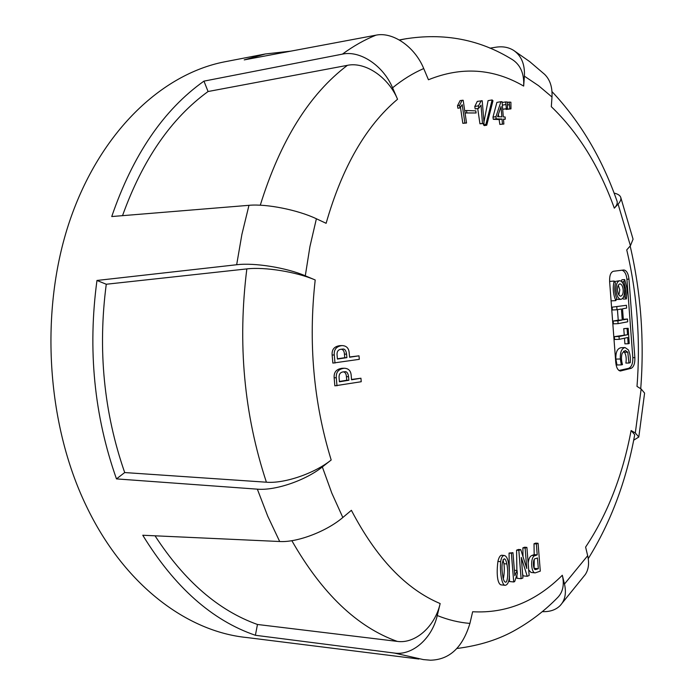<?xml version="1.0" encoding="UTF-8"?>
<svg xmlns="http://www.w3.org/2000/svg" width="695" height="695" viewBox="0 0 695 695"><rect width="100%" height="100%" fill="white"/><g stroke="black" fill="none" stroke-linecap="round" stroke-linejoin="round"><path stroke-width="1.04" d="M226.666 61.429L224.198 61.907C161.683 74.243 99.958 131.911 69.691 221.01C39.546 309.996 46.261 422.951 86.197 505.778C123.892 584.921 186.99 631.659 246.855 637.541L418.903 659.034M116.473 478.898L257.35 489.158C275.324 490.774 305.531 480.453 322.341 466.944L331.185 460.003C314.644 473.365 284.49 483.746 266.402 482.208L124.7 472.557L116.473 478.898C94.164 415.706 87.657 349.559 96.97 280.459L106.266 284.246C97.682 349.75 103.824 412.526 124.7 472.557M266.402 482.208C244.023 414.385 237.508 343.278 246.838 268.904C264.708 266.741 296.565 271.91 315.2 279.972L305.296 275.802C286.47 267.705 254.526 262.519 236.665 264.743L96.97 280.459M111.739 216.545L248.975 205.312C266.48 203.661 297.851 209.925 316.39 218.769L326.12 223.304C342.175 167.174 365.987 125.821 397.549 99.246L392.579 87.805C383.301 65.651 360.166 50.188 342.435 54.123L203.956 81.133C163.629 109.758 132.884 154.889 111.739 216.545M290.771 51.152L265.368 53.967L244.214 59.892L375.943 35.176C392.797 31.553 414.872 46.791 423.724 68.544L428.45 79.76C461.61 66.346 493.354 68.457 523.674 86.084L524.395 76.172C524.977 64.288 521.372 55.687 513.579 50.361C508.549 47.225 502.667 46.174 495.935 47.208L489.966 48.172M622.746 298.268L623.372 299.076L626.369 298.911L627.125 289.016L624.709 279.581L623.815 281.736L621.895 281.857M626.369 298.911L625.135 297.086L625.735 289.224L623.815 281.736M619.636 280.728C617.047 281.527 615.857 284.846 616.074 290.675C616.795 296.122 618.411 299.015 620.948 299.345C623.554 298.546 624.753 295.236 624.527 289.407C623.815 283.942 622.19 281.049 619.636 280.728L614.493 281.536M617.525 290.458C617.933 294.002 619.01 295.922 620.748 296.2C622.633 295.41 623.424 293.212 623.128 289.615C622.72 286.071 621.643 284.151 619.888 283.864C618.011 284.655 617.23 286.853 617.525 290.458M618.863 294.923L619.801 289.815L618.272 285.245M616.795 306.938L617.021 309.762L621.408 309.006L622.26 320.004L617.881 320.829L618.098 323.644L627.689 321.802L627.481 319.014L623.363 319.796L622.511 308.806L626.638 308.085L626.421 305.296L612.13 307.164L612.338 309.987L617.021 309.762M622.173 353.321C621.139 356.544 621.243 360.305 622.494 364.606L621.295 364.901L620.357 359.002C620.018 352.2 621.591 348.386 625.083 347.561L628.402 349.924C630.087 353.607 630.695 357.864 630.209 362.703L628.94 363.025L627.776 352.174L625.265 350.497L622.173 353.321M614.145 281.032C612.547 287.878 613.112 294.411 615.84 300.622L616.778 298.416C614.615 293.551 614.172 288.382 615.44 282.908L614.145 281.032L609.611 281.44M627.724 337.518L619.228 339.325L619.028 336.493L627.533 334.721L627.09 328.518L628.167 328.301L629.227 343.512L628.141 343.747L627.724 337.518M615.744 362.217C616.257 367.559 617.812 370.487 620.427 370.991L631.164 368.324C633.814 366.934 635.039 363.363 634.856 357.612L628.966 279.112C628.297 273.465 626.595 270.416 623.841 269.973L613.337 271.276C610.61 272.301 609.376 275.793 609.637 281.77L615.744 362.217M616.317 299.493L620.948 299.345M621.982 270.207C624.701 271.146 626.351 274.16 626.925 279.251L632.824 357.656C632.963 363.537 631.52 367.108 628.515 368.367L618.906 370.478M619.228 339.325L614.58 339.473L614.363 336.649L619.028 336.493M614.363 336.649L627.533 334.721M624.232 334.834L623.763 328.639L627.09 328.518M623.763 328.639L628.167 328.301M624.484 338.213L624.909 343.843L628.141 343.747M611.296 300.865L615.84 300.622M625.083 347.561L621.33 347.665C617.421 348.23 615.596 352.044 615.874 359.098L616.986 364.979L621.295 364.901M623.502 351.218L624.475 352.261C626.125 355.093 626.595 358.698 625.874 363.077L628.94 363.025M612.13 307.164L626.421 305.296M623.328 319.318L627.481 319.014M617.447 309.692L618.237 320.169L613.181 321.02L613.39 323.835L618.098 323.644M613.181 321.02L617.881 320.829M618.237 320.169L622.26 320.004M623.432 297.173L625.135 297.086M621.174 281.206L621.912 279.764L624.709 279.581M521.12 578.7L518.835 550.362L520.781 549.649L526.767 568.493L525.125 548.051L526.897 547.399L529.156 575.529L527.236 576.285L521.328 557.459L522.909 577.988L521.12 578.7L516.967 578.266L516.932 574.557M516.88 570.499L516.576 550.162L518.531 549.45L520.781 549.649M518.835 550.362L516.576 550.162M527.236 576.285L523.092 575.86L522.553 573.61M526.897 547.399L524.647 547.208L522.875 547.86L525.125 548.051M523.022 556.799L522.875 547.86M513.709 581.967L511.381 553.272L512.962 552.69L514.83 575.686L517.08 570.526L517.341 573.679L514.656 581.593L513.709 581.967L509.47 581.515L509.409 575.799M509.357 571.559L509.07 553.064L512.962 552.69M511.381 553.272L509.07 553.064M517.08 570.526L514.387 570.256M534.081 568.423L534.247 559.701M535.028 555.696L537.218 554.862L536.34 543.933L538.078 543.299L540.302 571.134L535.185 572.88C530.832 573.028 530.189 556.2 535.028 555.696L532.014 555.418C529.885 556.235 528.608 558.858 528.174 563.298M528.704 569.935L531.023 572.454L535.185 572.88M538.078 543.299L535.732 543.099L534.021 543.742L536.34 543.933M537.218 554.862L534.177 554.593L534.021 543.742M532.014 555.418L534.177 554.593M535.723 558.624C532.405 557.911 532.9 570.004 535.497 569.579L538.33 568.718L537.47 557.963L535.723 558.624M538.33 568.718L534.333 568.328M502.98 559.849L503.945 563.697C504.553 568.753 504.353 573.783 503.336 578.796M504.222 555.479L501.842 555.262C500.2 555.236 498.888 557.286 497.915 561.404C496.977 568.197 496.23 582.558 500.826 584.834L505.178 585.312C501.573 585.468 499.792 570.795 500.661 561.673C501.26 557.711 502.45 555.644 504.222 555.479C508.514 556.295 509.574 566.799 509.279 577.745C508.801 582.393 507.437 584.912 505.178 585.312M506.881 563.984C506.16 560.639 505.282 558.91 504.24 558.797C501.859 561.282 501.356 566.911 502.746 575.686C503.197 579.361 504.057 581.507 505.326 582.132C507.654 583.452 508.497 572.133 506.881 563.984L503.945 563.697M509.444 104.693L509.088 102.104L510.886 102.2L510.973 108.863L506.125 109.436L509.843 108.811L509.444 104.693L507.367 105.041M510.973 108.863L509.843 108.811M506.047 108.95L506.125 109.436M509.088 102.104L507.393 102.4M459.951 107.89L457.883 108.246L457.51 105.727L460.125 100.575L463.183 100.254L466.536 123.024L462.818 123.319L464.886 122.98L462.201 104.684L459.951 107.89L459.577 105.362L457.51 105.727M459.577 105.362L462.192 100.21M466.536 123.024L464.886 122.98M460.472 107.308L462.818 123.319M505.96 104.519L505.604 101.93L507.411 102.017L507.498 108.707L502.702 109.271L506.36 108.663L505.96 104.519L502.363 105.136M507.498 108.707L506.36 108.663M505.604 101.93L502.155 102.521M478.664 108.35L475.172 108.95L474.798 106.465L477.283 101.392L482.226 100.74L484.059 123.432L479.95 123.797L482.478 123.389L481.009 105.162L478.664 108.35L478.455 105.831L474.798 106.465M478.455 105.831L481.279 100.697M484.059 123.432L482.478 123.389M477.717 108.507L479.95 123.797M498.376 114.38L498.723 116.743M502.433 123.988L502.033 119.062L496.143 118.862L493.294 119.323L499.132 119.531L499.835 124.405L503.875 124.031L499.835 124.405M502.033 119.062L499.132 119.531M496.143 118.862L495.969 116.647L492.981 117.134L493.294 119.323M495.969 116.647L500.947 101.696L496.89 102.391L492.981 117.134M500.947 101.696L502.085 101.748L503.302 116.916L505.117 116.977L505.3 119.175L503.51 119.471M505.3 119.175L503.475 119.114L503.875 124.031M501.034 106.613L497.585 116.699L501.859 116.864L501.034 106.613M466.849 112.633L466.536 110.514L475.788 110.879L476.101 112.972L465.068 112.938M465.077 112.99L476.101 112.972M466.536 110.514L464.755 110.818M492.138 99.941L492.981 100.766L486.735 125.222L484.319 125.604L483.425 124.805L485.883 124.405L492.138 99.941L488.064 100.653L483.946 122.12M486.735 125.222L485.883 124.405M483.677 123.493L483.425 124.805M337.414 358.794L344.763 357.699L344.442 354.163C344.207 351.114 343.13 349.481 341.21 349.255M358.994 355.823L359.306 359.332L332.862 363.085L332.132 355.032C331.697 349.533 334.269 346.414 339.838 345.658L341.983 345.589C346.388 345.719 348.794 348.117 349.194 352.782L349.594 357.239L358.994 355.823L349.568 356.978M334.999 363.042L334.269 354.971C333.835 349.472 336.406 346.345 341.983 345.589M337.11 355.493L337.431 359.063L346.901 357.638L346.579 354.103C345.997 350.167 344.546 348.516 342.244 349.151C338.317 349.194 336.606 351.314 337.11 355.493M346.901 357.638L344.763 357.699M339.403 381.468L346.736 380.261L346.431 376.725C346.214 373.788 345.215 372.181 343.443 371.903M360.94 378.228L361.226 381.729L334.842 385.829L334.156 377.785C333.739 372.207 336.406 369.045 342.157 368.289L344.303 368.246C348.508 368.411 350.801 370.774 351.184 375.343L351.557 379.791L360.94 378.228L351.531 379.461M336.979 385.812L336.293 377.759C335.885 372.164 338.552 369.002 344.303 368.246M339.125 378.236L339.429 381.798L348.873 380.235L348.569 376.699C347.995 372.859 346.631 371.226 344.494 371.808C340.481 371.79 338.691 373.936 339.125 378.236M348.873 380.235L346.736 380.261M394.378 653.057C412.161 655.793 431.969 638.722 437.268 615.535L440.161 603.564C434.957 626.708 415.15 644.03 397.253 641.389L257.463 624.475L255.395 635.282L394.378 653.057L423.429 659.598L430.422 660.207C449.483 659.764 462.644 647.505 469.924 623.406L472.652 611.748C506.238 613.572 536.123 601.41 562.316 575.26C564.462 584.556 562.976 591.914 557.859 597.335C545.393 610.123 531.519 620.87 516.246 629.574C499.531 639.287 479.759 645.586 456.945 648.478M440.161 603.564C405.906 589.134 376.316 558.05 351.392 510.312L342.826 517.497C326.572 531.414 297.234 542.613 279.685 541.509L142.77 535.246C174.567 587.119 212.114 620.461 255.395 635.282M544.246 73.991L544.663 74.382C550.066 79.734 552.508 87.275 551.986 97.005L551.317 106.683C578.223 132.502 599.22 166.331 614.319 208.17L618.09 204.122C620.453 201.533 621.33 199.265 620.722 197.328C620.001 195.33 617.786 193.922 614.076 193.106M633.675 440.196L638.801 437.033L635.317 432.95L631.103 430.526L634.717 434.731C626.351 480.853 610.862 522.162 588.239 558.65M620.757 197.441L633.067 239.202L630.417 245.726L626.742 249.905C631.946 271.884 635.421 294.411 637.15 317.467C638.861 340.524 638.809 363.502 636.994 386.394L641.146 389L644.595 393.092L638.809 436.955M542.317 611.652C549.884 611.921 555.826 609.906 560.153 605.597C565.096 600.289 566.538 593.096 564.479 584.035L562.316 575.26M631.103 430.526C622.651 475.415 607.482 514.265 585.607 547.087L587.675 555.713C589.386 563.306 588.587 569.587 585.277 574.548L585.129 574.756M511.798 59.266L512.571 59.727C520.598 65.087 524.299 73.879 523.674 86.084M551.986 91.592C580.316 121.729 602 158.26 617.056 201.185C617.699 203.166 616.786 205.503 614.319 208.17M260.278 205.207C280.293 140.755 309.336 94.138 347.396 65.339C365.136 61.525 388.331 77.049 397.549 99.246M203.956 81.133L208.066 91.523C171.152 118.332 142.64 159.711 122.52 215.659M347.396 65.339L208.066 91.523M246.838 268.904L106.266 284.246M155.037 535.81C184.444 581.063 218.586 610.618 257.463 624.475M279.685 541.509L267.775 516.272L257.35 489.158M236.665 264.743L241.895 234.406L248.975 205.312M342.435 54.123C353.373 46.087 364.545 39.771 375.943 35.176M620.887 370.93L619.905 370.939M628.966 279.112L626.925 279.251M631.164 368.324L628.515 368.367M634.856 357.612L632.824 357.656M615.874 359.098L620.357 359.002M624.475 352.261L627.776 352.174M536.592 569.396L534.603 569.205M497.915 561.404L500.661 561.673M334.269 354.971L332.132 355.032M346.579 354.103L344.442 354.163M336.293 377.759L334.156 377.785M348.569 376.699L346.431 376.725M429.189 660.085L423.429 659.598M437.268 615.535C448.188 619.923 459.074 622.546 469.924 623.406M322.341 466.944L331.828 493.172L342.826 517.497M316.39 218.769L309.918 246.664L305.296 275.802M423.724 68.544C413.065 73.157 402.683 79.578 392.579 87.805M551.986 97.005L538.538 85.667L524.395 76.172M635.317 432.95L641.146 389M564.479 584.035L587.675 555.713M399.495 40.075L406.584 38.616M397.253 641.389C357.161 627.072 322.028 593.504 291.848 540.684M315.2 279.972C308.215 342.531 313.541 402.544 331.185 460.003M630.417 245.726L618.09 204.122M265.368 53.967L224.198 61.907M640.721 388.731C642.597 364.649 642.64 340.498 640.842 316.277C639.053 292.378 635.499 268.956 630.165 246.013M544.663 74.382L529.729 61.638L513.77 50.483M560.153 605.597L585.277 574.548M512.562 59.735C479.95 39.415 443.862 32.517 404.29 39.042L399.304 39.962"/></g></svg>
